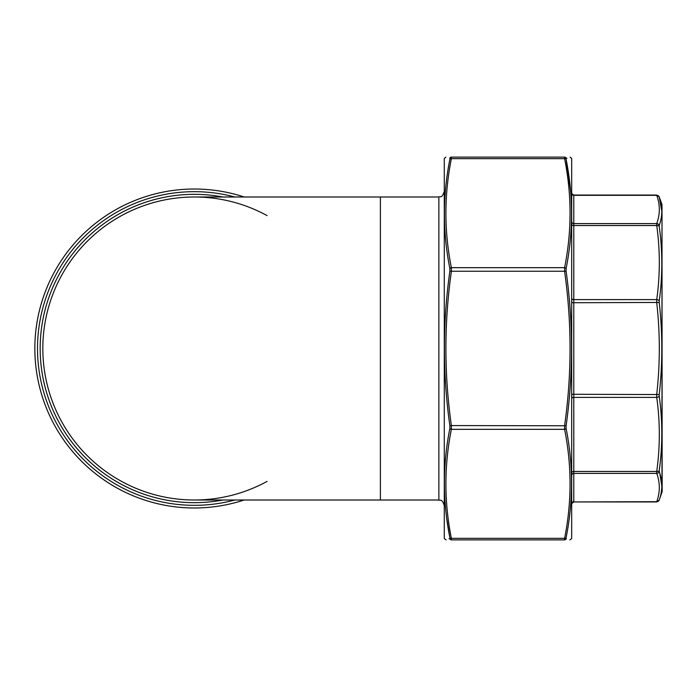 <?xml version="1.0" encoding="UTF-8"?>
<svg xmlns="http://www.w3.org/2000/svg" width="697" height="697" viewBox="0 0 697 697"><rect width="100%" height="100%" fill="white"/><g stroke="black" fill="none" stroke-linecap="round" stroke-linejoin="round"><path stroke-width="1.05" d="M380.396 500.01L438.875 500.01L438.875 196.99L380.396 196.99L380.396 500.01L194.332 500.01A151.51 151.51 0 0 1 194.332 500.01A151.51 151.51 0 0 0 267.082 481.4M194.332 500.01A151.51 151.51 0 0 1 42.822 348.5A151.51 151.51 0 0 1 267.082 215.6M194.332 507.982A159.482 159.482 0 0 1 36.854 323.286A159.482 159.482 0 0 1 244.133 196.99A159.482 159.482 0 0 0 36.854 323.286A159.482 159.482 0 0 0 244.133 500.01A159.482 159.482 0 0 1 194.332 507.982M571.775 302.829L571.775 298.333M571.775 224.434L571.775 221.716A2.021 1.925 180 0 0 573.797 223.606L573.797 302.725L571.775 302.725M571.775 398.667L571.775 394.171M656.731 195.317L573.797 195.317L571.775 193.426A2.021 1.925 180 0 0 573.797 195.317L573.797 223.606L656.731 223.606C660.172 214.179 660.172 204.744 656.731 195.317L656.731 195.317A2.657 2.509 -19.7 0 1 659.223 196.937L659.223 196.937C662.664 206.382 662.664 215.87 659.223 225.401L659.223 226.368C662.664 251.208 662.664 276.047 659.223 300.877L659.223 302.454C662.664 333.192 662.664 363.895 659.223 394.546L659.223 396.123C662.664 421.023 662.664 445.862 659.223 470.632L659.223 471.599C662.664 481.157 662.664 490.644 659.223 500.063L659.223 500.063A2.657 2.509 -160.3 0 1 656.731 501.683C660.172 492.256 660.172 482.821 656.731 473.394L656.731 471.46C660.172 446.777 660.172 422.086 656.731 397.395L656.731 394.275C660.172 363.756 660.172 333.244 656.731 302.725L656.731 299.605C660.172 274.914 660.172 250.223 656.731 225.54L656.731 223.606A2.657 2.509 19.7 0 1 659.223 225.401M571.775 472.566L571.775 475.345M659.223 302.454L573.797 302.725L573.797 501.683A2.021 1.925 -0 0 0 571.775 503.574L573.797 501.945L656.679 501.945M571.775 221.838L571.819 223.057M661.993 492.474L661.993 204.526L662.15 491.568L659.179 500.193L656.687 501.945M661.819 485.87L659.754 473.167M661.819 211.121L659.223 196.937M656.731 501.683L573.797 501.945M571.775 472.627A2.021 1.185 0 0 1 573.797 471.46L656.731 471.46A2.657 1.551 7.8 0 0 659.223 470.632M659.223 471.599A2.657 2.509 160.3 0 1 656.731 473.394L573.797 473.394A2.021 1.925 0 0 0 571.775 475.284M571.775 398.571A2.021 1.185 0 0 1 573.797 397.395L656.731 397.395A2.657 1.551 -7.8 0 0 659.223 396.123M571.775 394.275L659.223 394.546M571.775 298.429A2.021 1.185 180 0 0 573.797 299.605L656.731 299.605A2.657 1.551 7.8 0 1 659.223 300.877M571.775 224.373A2.021 1.185 180 0 0 573.797 225.54L656.731 225.54A2.657 1.551 -7.8 0 1 659.223 226.368M485.4 539.879L480.895 539.879M566.347 538.79L566.103 538.79A1.594 1.577 90 0 1 564.605 539.879C571.862 539.879 571.862 539.879 564.605 539.879L451.368 539.879C444.102 539.879 444.102 539.879 451.368 539.879A1.594 1.577 -90 0 1 449.87 538.79L449.87 537.701A1.594 1.115 -11 0 0 451.368 538.319L451.368 539.879M445.888 157.121L444.285 158.454L444.285 538.546L446.115 539.879M569.85 539.879L571.679 538.546L571.679 158.454L571.679 538.546M497.458 539.879L496.029 539.879M449.748 158.21L449.87 158.21A1.594 1.577 -90 0 1 451.368 157.121C444.102 157.121 444.102 157.121 451.368 157.121L564.605 157.121C571.862 157.121 571.862 157.121 564.605 157.121A1.594 1.577 90 0 1 566.103 158.21L566.957 158.202M564.605 539.879L564.605 538.319C571.862 501.988 571.862 465.657 564.605 429.326L564.605 425.571C571.862 374.193 571.862 322.807 564.605 271.429L564.605 267.674A1.594 1.115 11 0 1 566.103 268.589L566.103 271.229C573.361 322.816 573.361 374.333 566.103 425.771L566.103 428.411C573.361 464.934 573.361 501.361 566.103 537.701L566.103 538.79L566.103 537.701A1.594 1.115 -169 0 1 564.605 538.319L451.368 538.319C444.102 501.988 444.102 465.657 451.368 429.326L451.368 425.571L566.103 425.771M449.87 268.589A1.594 1.115 -11 0 1 451.368 267.674L451.368 271.429C444.102 322.807 444.102 374.193 451.368 425.571L449.87 425.771C442.612 374.184 442.612 322.667 449.87 271.229L449.87 268.589C442.612 232.066 442.612 195.639 449.87 159.299L449.87 158.21L449.87 159.299A1.594 1.115 11 0 1 451.368 158.681C444.102 195.012 444.102 231.343 451.368 267.674L564.605 267.674C571.862 231.343 571.862 195.012 564.605 158.681L564.605 157.121M451.368 157.121L451.368 158.681L564.605 158.681A1.594 1.115 -11 0 1 566.103 159.299L566.103 158.21C573.361 158.158 573.361 158.158 566.103 158.21L566.103 159.299C573.361 195.744 573.361 232.171 566.103 268.589M446.768 518.699L449.87 537.701L449.87 538.79L449.007 538.798M449.87 538.79C442.612 538.842 442.612 538.842 449.87 538.79M449.87 537.701C442.612 501.256 442.612 464.829 449.87 428.411L449.87 425.771M449.87 158.21C442.612 158.158 442.612 158.158 449.87 158.21M444.285 538.546L444.285 158.454M449.87 428.411A1.594 1.115 11 0 0 451.368 429.326L564.605 429.326A1.594 1.115 169 0 0 566.103 428.411M449.87 271.229L566.103 271.229M570.616 191.44L566.103 159.299M566.103 538.79C573.361 538.842 573.361 538.842 566.103 538.79M234.819 196.99A156.825 156.825 0 0 0 38.84 328.087A156.825 156.825 0 0 0 234.819 500.01M194.332 502.668A154.168 154.168 0 0 1 40.835 334.185A154.168 154.168 0 0 1 222.84 196.99A154.168 154.168 0 0 0 40.165 348.5A154.168 154.168 0 0 0 222.84 500.01A154.168 154.168 0 0 1 194.332 502.668M380.396 196.99L194.332 196.99M438.875 500.01C440.443 501.03 441.663 498.059 444.189 505.325M438.875 196.99C440.443 195.97 441.663 198.941 444.189 191.675M661.993 204.526L659.179 196.807L656.687 195.055M573.797 195.055L656.679 195.055M571.679 158.454L570.076 157.121"/></g></svg>
